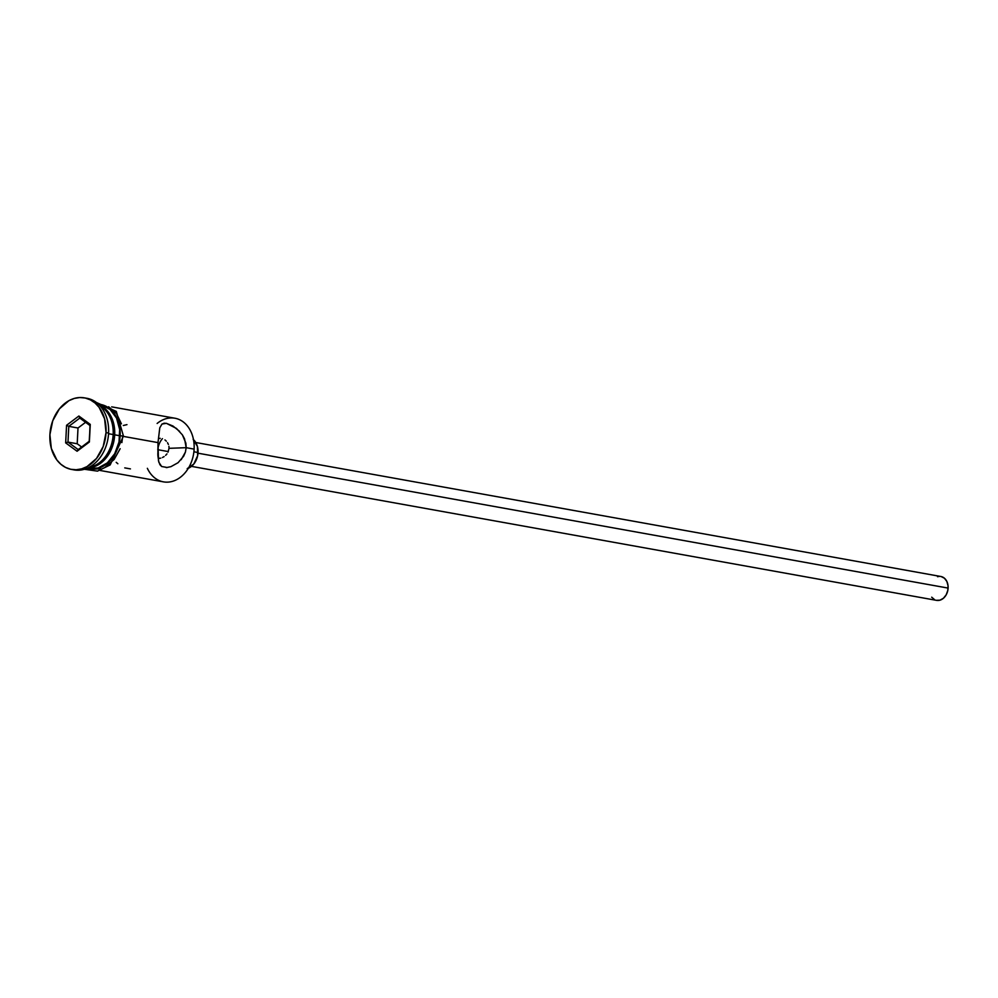 <?xml version="1.0" encoding="UTF-8"?>
<svg xmlns="http://www.w3.org/2000/svg" width="998" height="998" viewBox="0 0 998 998"><rect width="100%" height="100%" fill="white"/><g stroke="black" fill="none" stroke-linecap="round" stroke-linejoin="round"><path stroke-width="1.5" d="M157.135 423.464A32.323 24.725 100.2 0 1 182.597 421.455A32.323 24.725 100.2 0 1 194.123 449.112A32.323 24.725 -79.8 0 0 174.887 418.224L111.676 406.86M159.169 458.369L160.79 458.132L159.169 458.369M162.462 457.521L164.109 456.597L162.462 457.521M165.631 455.362L166.953 453.89L165.631 455.362M168.001 452.181L169.024 448.327L168.001 452.181M157.771 449.686L168.275 451.583L157.771 449.686M191.466 466.365L936.598 600.372A12.126 9.269 -79.8 0 0 948.1 588.084L197.991 453.192L948.1 588.084A12.126 9.269 -79.8 0 0 940.889 576.507L195.758 442.513M188.348 468.249A16.168 12.363 -79.8 0 0 198.041 452.531L193.899 451.782L198.041 452.531A16.168 12.363 -79.8 0 0 193.487 439.669M157.796 449.686A16.168 12.363 100.2 0 1 162.437 438.633M124.762 467.887L130.439 468.898M116.205 462.336L117.851 463.746M164.558 423.189L161.988 424.05L159.78 427.818L157.996 442.613L123.415 436.4L157.996 442.613L157.871 455.562L158.832 462.211L161.651 466.503L167.34 467.513L161.651 466.503L159.929 464.706L158.47 460.752L157.996 442.613L159.78 427.818L161.988 424.05L166.379 423.327L176.421 428.416L182.409 434.891L184.555 438.858L186.177 447.678L185.416 452.094L183.682 456.173L178.068 462.698L170.932 466.665L166.242 467.613M182.409 434.891L185.877 443.187L186.177 447.678L169.024 448.327L186.177 447.678L194.123 449.112L186.177 447.678L185.416 452.094L181.174 459.716M100.124 405.936A32.323 24.725 100.2 0 1 113.161 434.554A32.323 24.725 -79.8 0 0 100.124 405.936M85.678 398.115A36.365 27.819 100.2 0 1 108.595 433.057A36.365 27.819 -79.8 0 0 86.963 398.314A36.365 27.819 -79.8 0 0 85.678 398.115M87.35 468.174L89.159 468.499A32.323 24.725 -79.8 0 0 119.822 435.752L114.695 434.829L113.423 422.616L111.402 417.152L104.965 408.544L99.313 405.063A32.323 24.725 100.2 0 1 114.695 434.829L119.822 435.752A32.323 24.725 -79.8 0 0 100.598 404.864L98.79 404.539M108.557 433.718L113.161 434.554L108.557 433.718M106.038 432.596L108.595 433.057L106.038 432.596L104.603 418.848L99.114 407.359L95.084 403.03L90.394 399.874L85.242 398.015L79.803 397.528L74.289 398.427L68.912 400.672L59.418 408.843L52.732 420.794L49.9 434.691A36.365 27.819 100.2 0 1 84.406 397.853A36.365 27.819 100.2 0 1 106.038 432.596A36.365 27.819 100.2 0 1 71.532 469.434A36.365 27.819 100.2 0 1 49.9 434.691L51.335 448.439L56.824 459.928L60.853 464.257L65.531 467.413L70.696 469.272L76.135 469.759L81.649 468.86L87.013 466.602L96.519 458.444L103.193 446.493L106.038 432.596M96.731 404.178A32.734 25.037 100.2 0 1 120.134 435.739L123.44 436.076L122.704 436.201L121.893 442.563M96.394 402.481L116.292 411.401L123.44 436.064L120.134 435.739A32.734 25.037 100.2 0 1 86.901 468.374L93.226 469.185L98.191 468.374L107.535 463.184L114.97 453.953L119.323 442.102L119.972 429.414L116.791 417.838L110.279 409.13L106.062 406.286L98.44 404.202M77.071 451.246L65.668 442.887L66.567 425.285L78.854 416.029L90.269 424.399L89.371 442.002L77.071 451.246L89.371 442.002L90.269 424.399L89.196 441.303L78.193 449.587L67.989 442.102L77.208 443.761L81.624 447.004L77.208 443.761L67.989 442.102L68.787 426.346L78.006 428.005L77.208 443.761L78.006 428.005L68.787 426.346L79.79 418.075L89.995 425.547L89.371 442.002L89.196 441.303L77.071 451.246L78.193 449.587L67.989 442.102L65.668 442.887L77.071 451.246M71.532 469.434L74.089 469.896A36.365 27.819 -79.8 0 0 108.595 433.057A36.365 27.819 100.2 0 1 72.817 469.634M89.084 467.338A32.323 24.725 -79.8 0 0 113.161 434.554A32.323 24.725 100.2 0 1 89.084 467.338M114.695 434.829L112.175 447.179L106.237 457.808L97.792 465.068L88.024 467.875A32.323 24.725 100.2 0 0 114.695 434.829M88.41 468.349L98.153 467.987L107.385 462.86L114.72 453.741L119.024 442.027L119.66 429.502L116.529 418.075L110.092 409.467L101.334 405.013M121.407 423.826L116.467 413.496L108.62 406.747M90.893 469.21L100.748 468.835M105.588 466.815L114.134 459.454L120.147 448.713M178.068 462.698L170.932 466.665M100.224 470.495L163.447 481.859A32.323 24.725 -79.8 0 0 194.123 449.112A32.323 24.725 100.2 0 1 174.7 480.562A32.323 24.725 100.2 0 1 147.355 468.311M126.958 424.637L123.303 425.51M158.719 438.571L160.204 438.309L158.719 438.571M164.957 439.931L166.342 441.178L164.957 439.931M167.514 442.688L168.4 444.434L167.514 442.688M168.912 446.331L169.024 448.327L168.912 446.331M163.847 423.264L166.379 423.327L172.991 426.034L179.64 431.386M158.869 458.381A16.168 12.363 100.2 0 1 157.796 453.778M193.175 439.382L197.404 446.418L197.641 455.662L193.812 464.008L187.2 468.648M941.164 576.557L944.445 578.229L946.865 581.46L948.038 585.739L947.801 590.442L946.179 594.833L943.434 598.251L939.966 600.172L936.324 600.309M934.602 599.686L931.695 597.191M937.521 576.694L939.355 576.395M85.578 422.316L78.006 428.005L85.578 422.316M89.995 425.547L90.269 424.399L78.854 416.029L79.79 418.075L89.995 425.547M79.79 418.075L78.854 416.029L66.567 425.285L68.787 426.346L79.79 418.075M68.787 426.346L66.567 425.285L65.668 442.887L67.989 442.102L68.787 426.346M84.406 397.853L86.963 398.314M84.381 469.272L97.492 471.131L110.179 464.918L123.44 436.064"/></g></svg>
